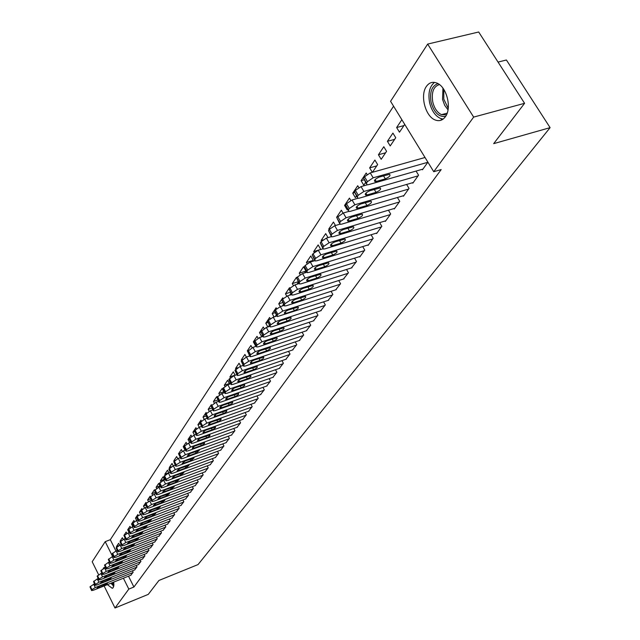<?xml version="1.0" encoding="UTF-8"?>
<svg xmlns="http://www.w3.org/2000/svg" width="640" height="640" viewBox="0 0 640 640"><rect width="100%" height="100%" fill="white"/><g stroke="black" fill="none" stroke-linecap="round" stroke-linejoin="round"><path stroke-width="0.96" d="M445.336 116.792C442.6 120.424 439.224 121.488 435.216 119.984C425.408 116.576 419.816 95.336 426.4 86.416C429.248 82.448 432.84 81.376 437.168 83.192C446.864 87.08 452 108.336 445.336 116.792M113.848 582.048L113.272 587.56L112.24 588.288L107.368 584.64M103.152 568.704L103.536 567.88L105.288 567.096M393.576 106.2L110.304 539.696L105.208 541.656L112.624 556.56M390.576 101.304L427.664 44.08L473.656 117.096L433.744 171.72L390.576 101.304M473.656 117.096L524.584 103.312L478.688 32L427.664 44.08M498.048 62.088L506.408 59.992L550.104 127.648L198.032 564.584L158.936 580.464L148.272 594.376L115 608L104.12 585.936M98.6 574.72L92.192 561.736L105.208 541.656M387.416 141.312L390.216 145.928L395.744 137.728L392.92 133.088L387.416 141.312L394.648 139.352M412.552 182.728L412.824 183.176L418.568 175.184L416.064 171.08M376.76 165.888L369.656 167.872L372.328 172.328M369.656 167.872L374.896 160.04L377.632 164.592L372.448 172.288M394.032 208.552L394.28 208.968L399.752 201.36L397.424 197.488M354.096 192.8L352.728 193.192L355.36 197.64L356.424 196.064M352.728 193.192L357.728 185.72L358.816 187.56M376.384 233.144L376.616 233.544L381.832 226.296L379.656 222.64M337.568 217.056L343.28 213.016L346.064 217.752L340.592 221.424L339.728 222.696L340.104 224.344L341.744 224.128L394.736 208.336M336.576 217.344L341.344 210.216L343.032 213.088M359.552 256.6L359.776 256.976L364.744 250.064L362.712 246.608M322.968 239.872L321.152 240.416L321.544 241.104M321.152 240.416L325.704 233.608L328.04 237.632M343.48 279L348.44 272.752L346.536 269.472M313.04 260.432L306.4 262.48L307.08 263.672M306.4 262.48L310.76 255.968L313.192 260.208L312.384 261.408M328.12 300.408L332.856 294.424L331.072 291.32M298.232 281.728L292.28 283.6L293.376 285.528M292.28 283.6L296.456 277.36L296.792 277.96M297.008 284.224L298.44 282.096M313.424 320.888L317.952 315.16L316.272 312.208M282.68 302.568L278.752 303.832L282.808 311.048L277.88 314.296L277.168 315.352L277.384 316.568L328.688 300.224M278.752 303.832L282.752 297.848L283.136 298.528M282.328 306L283.576 304.152M299.344 340.504L303.68 335.016L302.096 332.208M267.808 322.568L265.784 323.224L267.864 326.96M265.784 323.224L269.616 317.496L270.272 318.664M268.296 326.824L269.376 325.224M285.848 359.304L290.008 354.04L288.512 351.36M254.232 341.544L253.336 341.848L255.512 345.792L255.792 345.368M253.336 341.848L257.016 336.336L258.032 338.176M272.904 377.336L276.888 372.288L275.48 369.736M242.44 359.368L241.376 359.728L241.688 360.288M241.376 359.728L244.92 354.432L246.352 357.056M260.472 394.656L264.296 389.8L262.96 387.368M235.088 375.136L229.888 376.912L230.312 377.696M229.888 376.912L233.288 371.832L235.152 375.264M248.528 411.296L252.2 406.632L250.936 404.304M223.808 391.728L218.832 393.448L219.52 394.728M218.832 393.448L222.104 388.56L224.144 392.336L223.728 392.952M237.04 427.304L240.568 422.816L239.368 420.584M211.872 408.072L208.184 409.368L209.192 411.248M208.184 409.368L211.336 404.656L211.624 405.192M212.144 410.136L212.608 409.448M225.976 442.704L229.376 438.384L228.24 436.248M200.2 423.904L197.928 424.704L199.28 427.264M197.928 424.704L200.968 420.168L201.384 420.944M201.024 426.64L201.376 426.12M215.328 457.544L218.6 453.376L217.512 451.328M188.976 439.16L188.048 439.496L189.744 442.72M188.048 439.496L190.976 435.112L191.632 436.36M205.064 471.84L208.216 467.824L207.184 465.856M179.312 453.464L178.504 453.752L178.776 454.264M178.504 453.752L181.336 449.528L182.272 451.328M195.16 485.632L198.2 481.752L197.216 479.864M171.296 466.792L169.304 467.528L169.584 468.072M169.304 467.528L172.032 463.448L173.28 465.84M185.608 498.936L188.544 495.192L187.6 493.384M164.328 479.368L160.408 480.824L160.864 481.696M160.408 480.824L163.048 476.88L164.6 479.888M176.376 511.792L179.208 508.176L178.312 506.432M155.28 492.384L151.816 493.68L152.488 494.992M151.816 493.68L154.36 489.864L154.616 490.36M167.464 524.208L170.2 520.712L169.336 519.032M145.832 505.224L143.504 506.104L144.424 507.912M143.504 506.104L145.968 502.424L146.248 502.968M158.84 536.208L161.488 532.832L160.664 531.216M142.288 513.544L137.144 516.464L136.736 517.648L135.464 518.128L136.648 520.464M135.464 518.128L137.848 514.568L138.288 515.432M150.504 547.824L153.064 544.552L152.272 542.992M128.424 529.488L127.68 529.776L129.112 532.616M127.68 529.776L129.992 526.32L130.632 527.592M142.432 559.064L144.904 555.896L144.152 554.392M121.224 540.632L120.144 541.048L120.376 541.512M120.144 541.048L122.376 537.704L123.24 539.432M134.616 569.952L137.016 566.88L136.28 565.424M110.304 539.696L115.944 551M128.504 576.176L133.912 587.024L441.176 169.576L433.744 171.72M130.8 575.264L133.16 572.24L132.448 570.816M118.624 545.712L116.456 546.552L116.704 547.056M116.456 546.552L118.664 543.264L119.64 545.224M138.488 564.552L140.928 561.432L140.184 559.952M124.632 535.168L128.16 532.984L129.928 536.496L125.888 539.4L125.904 539.896L127.864 539.536L167.776 524.088M123.88 535.456L126.152 532.056L126.904 533.552M146.432 553.488L148.952 550.272L148.176 548.736M132.336 523.696L131.544 524L132.848 526.592M131.544 524L133.888 520.488L134.424 521.552M154.64 542.064L157.24 538.744L156.432 537.152M141.24 511.488L139.448 512.168L140.496 514.232M139.448 512.168L141.872 508.544L142.224 509.232M163.112 530.256L165.808 526.824L164.96 525.176M150.512 498.856L147.624 499.944L148.424 501.496M147.624 499.944L150.128 496.192L150.384 496.688M171.88 518.048L174.664 514.496L173.784 512.784M159.928 485.872L156.08 487.304L156.632 488.392M156.08 487.304L158.664 483.432L160.36 486.72M180.952 505.416L183.832 501.744L182.912 499.96M168.816 472.76L164.816 474.232L165.176 474.92M164.816 474.232L167.496 470.224L168.904 472.928M190.344 492.344L193.328 488.536L192.36 486.688M174.928 460.312L173.864 460.704L174.128 461.208M173.864 460.704L176.64 456.552L177.728 458.64M200.064 478.8L203.168 474.848L202.152 472.928M184.048 446.392L183.232 446.688L185.088 450.232M183.232 446.688L186.112 442.384L186.904 443.896M210.144 464.76L213.36 460.664L212.304 458.664M194.536 431.6L192.944 432.168L194.472 435.064M192.944 432.168L195.928 427.704L196.456 428.704M195.624 434.656L195.928 434.208M220.6 450.192L223.936 445.952L222.824 443.856M205.976 416.064L203.008 417.112L204.184 419.32M203.008 417.112L206.104 412.48L206.424 413.088M206.528 418.472L206.936 417.864M231.456 435.08L234.92 430.672L233.752 428.488M217.904 399.936L213.456 401.488L214.296 403.056M213.456 401.488L216.672 396.68L216.96 397.224M217.88 401.632L218.4 400.856M242.728 419.376L246.328 414.8L245.096 412.52M229.392 383.512L224.304 385.264L224.848 386.272M224.304 385.264L227.64 380.272L229.696 384.088M254.44 403.056L258.192 398.296L256.888 395.92M237.456 367.768L235.576 368.408L235.904 369.008M235.576 368.408L239.048 363.216L240.704 366.256M266.624 386.08L270.528 381.136L269.16 378.64M248.184 350.576L247.296 350.872L247.608 351.44M247.296 350.872L250.904 345.48L252.128 347.696M279.312 368.408L283.376 363.256L281.928 360.64M260.608 332.264L259.496 332.632L261.704 336.608L262.512 335.408M259.496 332.632L263.256 327.008L264.08 328.504M292.528 350L296.768 344.624L295.232 341.888M275.192 312.664L272.2 313.632L274.04 316.92M272.2 313.632L276.12 307.776L276.616 308.664M275.232 316.528L276.392 314.808M306.312 330.8L310.736 325.192L309.112 322.32M290.36 292.256L285.448 293.824L286.776 296.176M285.448 293.824L289.528 287.712L289.864 288.312M289.584 295.24L290.92 293.256M320.688 310.76L325.32 304.912L323.592 301.88M305.848 271.104L299.264 273.152L300.144 274.696M299.264 273.152L303.528 266.776L305.928 270.984L304.608 272.952M335.712 289.824L340.56 283.712L338.712 280.52M320.392 249.528L313.696 251.576L314.208 252.464M313.696 251.576L318.152 244.912L320.616 249.192L320.344 249.592M351.424 267.928L356.496 261.536L354.536 258.168M329.872 228.688L328.776 229.016L329.144 229.64M328.776 229.016L333.44 222.048L335.464 225.512M367.872 245.008L368.096 245.4L373.184 238.32L371.088 234.76M345.56 205.12L344.56 205.408L347.152 209.816L347.52 209.28M344.56 205.408L349.44 198.112L350.816 200.44M385.104 220.992L385.344 221.4L390.68 213.976L388.432 210.216M363.736 179.936L361.096 180.68L363.768 185.168L365.568 182.504M361.096 180.68L366.208 173.032L367.048 174.44M403.176 195.8L403.44 196.232L409.04 188.432L406.624 184.448M378.432 154.752L381.184 159.328L386.576 151.32L383.8 146.728L378.432 154.752L385.592 152.784M422.16 169.336L422.44 169.792L427.904 162.192M403.92 125.592L396.632 127.536L399.472 132.192L404.728 124.392M396.632 127.536L401.864 119.712M133.912 587.024L128.816 589.088L115 608M524.584 103.312L493.672 143.648L550.104 127.648M123.408 578.224L128.816 589.088M440.784 120.32L441.8 118.872M131.064 575.152L93.52 590.184L91.6 590.568L91.952 589.664L95.296 587.56L132.968 572.512M94.504 583.944L93.68 584.272L95.296 587.56M98.552 587.824L97.024 588.128L99.704 586.144L107.488 583.328L104.816 585.32L98.552 587.824L98.12 586.944M91.512 590.384L89.992 586.896L93.68 584.272M134.888 569.84L97.088 584.912L95.168 585.296L95.528 584.376L98.896 582.248L136.816 567.152M98.128 578.6L97.264 578.936L98.896 582.248M102.16 582.544L100.632 582.848L103.328 580.84L111.16 578.016L108.464 580.032L102.16 582.544L101.72 581.648M95.072 585.112L93.544 581.6L97.264 578.936M138.768 564.44L100.72 579.56L98.792 579.944L99.152 579L102.56 576.856L140.728 561.704M101.808 573.16L100.912 573.52L102.56 576.856M105.832 577.176L104.296 577.48L107.016 575.44L114.888 572.616L112.176 574.656L105.832 577.176L105.376 576.272M98.696 579.752L97.152 576.208L100.912 573.52M113.976 585.24L111.504 582.984M112.448 582.608L114.016 584.08M110.904 583.224L113.808 586.296M445.672 116.296C438.992 117.4 434.128 112.76 431.088 102.368C429.488 92.024 431.8 85.784 438.008 83.632M439.44 84.584C433.512 86.4 431.288 92.192 432.768 101.96C434.368 108.384 437.28 112.616 441.52 114.656L446.512 114.76M434.512 82.384C429.544 86.464 427.912 93.232 429.608 102.688C431.6 110.68 435.232 115.928 440.504 118.448L443.136 119.096M142.712 558.952L104.408 574.128L102.472 574.504L102.84 573.536L106.272 571.368L144.704 556.176M105.56 567.64L104.616 568.016L106.272 571.368M109.552 571.728L108.016 572.024L110.76 569.96L118.68 567.128L115.944 569.192L109.552 571.728L109.096 570.8M102.376 574.304L100.816 570.728L104.616 568.016M146.72 553.376L108.16 568.6L106.216 568.968L106.592 567.984L110.056 565.8L148.744 550.552M109.368 562.024L108.376 562.416L110.056 565.8M113.344 566.184L111.8 566.48L114.568 564.392L122.536 561.552L119.776 563.648L113.344 566.184L112.872 565.248M106.112 568.76L104.544 565.168L108.376 562.416M150.792 547.712L111.968 562.976L110.024 563.344L110.4 562.344L113.896 560.128L152.856 544.84M113.24 556.32L112.2 556.728L113.896 560.128M117.192 560.552L115.648 560.848L118.44 558.728L126.456 555.888L123.672 558L117.192 560.552L116.72 559.6M109.912 563.136L108.328 559.504L112.2 556.728M154.936 541.952L115.84 557.264L113.896 557.632L114.28 556.6L117.8 554.368L157.032 539.032M117.176 550.52L116.088 550.936L117.8 554.368M121.104 554.824L119.56 555.112L122.368 552.968L130.44 550.12L127.624 552.264L121.104 554.824L120.624 553.856M113.784 557.408L112.176 553.752L116.088 550.936M159.144 536.096L119.784 551.456L117.824 551.816L118.216 550.768L121.776 548.512L161.272 533.128M121.184 544.616L120.048 545.056L121.776 548.512M125.088 549L123.536 549.288L126.376 547.112L134.488 544.264L131.656 546.432L125.088 549L124.592 548.016M117.712 551.584L116.096 547.904L120.048 545.056M163.424 530.136L123.784 545.544L121.832 545.904L122.224 544.832L125.816 542.552L165.592 527.128M125.256 538.616L124.072 539.072L125.816 542.552M129.136 543.072L127.576 543.36L130.44 541.16L138.608 538.296L135.744 540.504L129.136 543.072L128.632 542.08M121.712 545.664L120.08 541.952L124.072 539.072M129.408 532.504L128.16 532.984M169.976 521.016L129.928 536.496M133.248 537.048L131.696 537.336L134.584 535.096L142.792 532.24L139.912 534.472L133.248 537.048L132.744 536.04M125.776 539.648L124.128 535.904L125.888 539.4M172.2 517.928L132.008 533.424L130.04 533.776L130.448 532.656L134.104 530.328L174.44 514.808M133.624 526.296L132.328 526.792L134.104 530.328M137.44 530.92L135.88 531.2L138.792 528.936L147.056 526.072L144.144 528.336L137.44 530.92L136.92 529.896M129.912 533.52L128.248 529.744L132.328 526.792M176.704 511.664L136.224 527.2L134.256 527.552L134.664 526.408L138.36 524.056L178.984 508.496M137.92 519.976L136.56 520.496L138.36 524.056M141.696 524.688L140.136 524.968L143.08 522.664L151.392 519.792L148.456 522.096L141.696 524.688L141.168 523.648M134.12 527.288L132.448 523.48L136.56 520.496M181.28 505.296L140.52 520.872L138.544 521.224L138.96 520.048L142.688 517.664L183.6 502.064M146.032 518.344L144.472 518.616L147.44 516.288L155.8 513.408L152.84 515.744L146.032 518.344L145.496 517.28M185.944 498.808L144.888 514.432L142.912 514.776L143.328 513.576L147.096 511.168L188.304 495.528M146.736 507L145.256 507.56L147.096 511.168M150.448 511.888L148.88 512.16L151.872 509.792L160.288 506.912L157.296 509.28L150.448 511.888L149.896 510.808M142.768 514.488L141.056 510.616L145.256 507.56M190.688 492.216L149.328 507.88L147.36 508.216L147.776 506.984L151.584 504.552L193.088 488.872M151.264 500.336L149.72 500.912L151.584 504.552M154.936 505.312L153.368 505.584L156.392 503.184L164.856 500.296L161.84 502.696L154.936 505.312L154.376 504.224M147.2 507.92L145.472 504.016L149.72 500.912M195.512 485.496L153.856 501.2L151.88 501.536L152.304 500.28L156.152 497.816L197.96 482.096M155.88 493.552L154.272 494.152L156.152 497.816M159.504 498.624L157.944 498.888L160.992 496.456L169.504 493.568L166.464 496L159.504 498.624L158.936 497.512M151.72 501.224L149.976 497.288L154.272 494.152M200.424 478.664L158.464 494.408L156.488 494.736L156.92 493.448L160.8 490.96L202.912 475.2M160.576 486.64L158.904 487.264L160.8 490.96M164.16 491.808L162.592 492.072L165.672 489.6L174.24 486.712L171.168 489.184L164.16 491.808L163.584 490.68M156.32 494.416L154.56 490.44L158.904 487.264M205.424 471.704L163.16 487.488L161.184 487.816L161.616 486.488L165.536 483.976L207.96 468.176M165.36 479.6L163.616 480.248L165.536 483.976M168.904 484.872L167.336 485.136L170.44 482.624L179.064 479.728L175.96 482.24L168.904 484.872L168.312 483.728M161.008 487.48L159.224 483.472L163.616 480.248M210.52 464.616L167.944 480.432L165.96 480.76L166.4 479.4L170.36 476.864L213.104 461.024M170.24 472.432L168.416 473.104L170.36 476.864M173.736 477.808L172.16 478.064L175.296 475.512L183.968 472.616L180.84 475.168L173.736 477.808L173.128 476.64M165.776 480.408L163.984 476.368L168.416 473.104M215.704 457.4L172.808 473.256L170.832 473.576L171.28 472.184L175.28 469.608L218.336 453.744M175.208 465.136L173.312 465.832L175.28 469.608M178.648 470.608L177.08 470.864L180.248 468.272L188.976 465.376L185.816 467.96L178.648 470.608L178.04 469.424M170.64 473.208L168.824 469.136L173.312 465.832M220.992 450.048L177.776 465.936L175.792 466.256L176.24 464.824L180.288 462.224L223.672 446.32M180.272 457.688L178.296 458.408L180.288 462.224M183.664 463.272L182.096 463.528L185.288 460.896L194.064 457.992L190.88 460.616L183.664 463.272L183.04 462.072M175.592 465.872L173.76 461.76L178.296 458.408M226.376 442.56L182.832 458.48L180.848 458.792L181.304 457.328L185.392 454.696L229.104 438.768M185.44 450.104L183.384 450.856L185.392 454.696M188.768 455.8L187.2 456.048L190.424 453.376L199.264 450.472L196.048 453.136L188.768 455.8L188.128 454.584M180.648 458.4L178.792 454.248L183.384 450.856M231.856 434.928L187.984 450.88L186.008 451.192L186.464 449.688L190.6 447.024L234.64 431.064M190.704 442.376L188.56 443.144L190.6 447.024M193.976 448.176L192.408 448.424C192.056 447.752 193.144 446.84 195.664 445.712L204.552 442.8C204.904 443.48 203.824 444.384 201.304 445.52L193.976 448.176L193.328 446.944M185.792 450.776L183.912 446.584L188.56 443.144M237.448 427.152L193.24 443.128L191.264 443.432L191.728 441.896L195.904 439.2L240.288 423.208M196.072 434.488L193.84 435.288L195.904 439.2M199.28 440.416L197.72 440.656C197.352 439.968 198.448 439.048 201 437.896L209.944 434.984C210.32 435.672 209.224 436.6 206.672 437.744L199.28 440.416L198.616 439.16M191.04 443.008L189.144 438.776L193.84 435.288M243.144 419.224L198.592 435.224L196.624 435.528L197.088 433.952L201.312 431.216L246.04 415.208M201.552 426.456L199.232 427.28L201.312 431.216M204.696 432.496L203.136 432.736C202.744 432.032 203.848 431.096 206.448 429.928L215.448 427.016C215.832 427.72 214.736 428.656 212.136 429.824L204.696 432.496L204.016 431.216M196.384 435.08L194.472 430.816L199.232 427.28M248.96 411.144L204.056 427.168L202.096 427.472L202.56 425.848L206.832 423.08L251.904 407.04M207.144 418.256L204.72 419.112L206.832 423.08M210.208 424.416L208.656 424.656C208.248 423.936 209.36 422.984 212 421.8L221.056 418.888C221.464 419.608 220.352 420.56 217.712 421.744L210.208 424.416L209.52 423.12M201.848 427L199.904 422.696L204.72 419.112M254.88 402.904L209.632 418.952L207.672 419.248L208.144 417.576L212.464 414.776L257.888 398.72M212.848 409.888L210.328 410.776L212.464 414.776M215.84 416.184L214.288 416.416C213.856 415.68 214.984 414.712 217.664 413.512L226.776 410.6C227.2 411.328 226.08 412.296 223.4 413.504L215.84 416.184L215.136 414.864M207.408 418.76L205.456 414.416L210.328 410.776M260.92 394.496L215.32 410.568L213.36 410.856L213.84 409.144L218.208 406.304L263.992 390.232M218.664 401.352L216.04 402.272L218.208 406.304M221.584 407.776L220.032 408.008C219.584 407.264 220.72 406.272 223.448 405.056L232.608 402.136C233.056 402.888 231.92 403.872 229.208 405.096L221.584 407.776L220.864 406.44M213.088 410.344L211.112 405.96L216.04 402.272M267.088 385.92L221.12 402.008L219.168 402.296L219.656 400.536L224.072 397.664L270.216 381.568M224.608 392.648L221.88 393.592L224.072 397.664M227.44 399.2L225.896 399.432C225.424 398.664 226.576 397.664 229.344 396.424L238.56 393.512C239.032 394.272 237.888 395.272 235.128 396.512L227.44 399.2L226.712 397.84M218.888 401.768L216.88 397.336L221.88 393.592M273.376 377.176L227.048 393.272L225.104 393.56L225.584 391.752L230.056 388.84L276.568 372.736M230.68 383.752L227.832 384.736L230.056 388.84M233.424 390.448L231.88 390.68C231.392 389.896 232.552 388.872 235.36 387.616L244.64 384.696C245.136 385.48 243.976 386.496 241.168 387.76L233.424 390.448L232.672 389.064M224.8 393L222.776 388.536L227.832 384.736M279.792 368.248L233.088 384.36L231.152 384.64L231.64 382.776L236.16 379.832L283.048 363.712M236.872 374.68L233.912 375.688L236.16 379.832M239.528 381.52L237.992 381.736C237.48 380.944 238.648 379.904 241.512 378.616L250.84 375.704C251.36 376.496 250.192 377.536 247.336 378.824L239.528 381.52L238.76 380.112M230.84 384.056L228.792 379.552L233.912 375.688M286.344 359.128L239.264 375.256L237.336 375.528L237.832 373.616L242.4 370.632L289.672 354.504M243.208 365.408L240.12 366.456L242.4 370.632M245.76 372.392L244.24 372.608C243.696 371.8 244.88 370.736 247.784 369.432L257.176 366.52C257.72 367.336 256.536 368.392 253.632 369.696L245.76 372.392L244.984 370.96M237.008 374.928L234.936 370.368L240.12 366.456M293.032 349.824L245.568 365.952L243.656 366.224L244.144 364.256L248.776 361.232L296.432 345.104M249.68 355.936L246.464 357.016L248.776 361.232M252.128 363.072L250.616 363.288C250.04 362.464 251.24 361.384 254.192 360.056L263.64 357.144C264.216 357.968 263.024 359.048 260.064 360.384L252.128 363.072L251.336 361.624M243.312 365.592L241.208 361L246.464 357.016M299.864 340.328L252.016 356.456L250.104 356.72L250.6 354.696L255.288 351.632L303.328 335.496M256.288 346.264L252.944 347.384L255.288 351.632M258.632 353.56L257.128 353.768C256.528 352.92 257.736 351.824 260.744 350.472L270.248 347.56C270.848 348.408 269.64 349.504 266.64 350.864L258.632 353.56L257.816 352.08M249.744 356.064L247.624 351.424L252.944 347.384M306.84 330.624L258.592 346.752L256.704 347.008L256.536 345.912L257.2 344.928L261.936 341.816L310.384 325.688M263.04 336.384L259.568 337.528L261.936 341.816M265.28 343.832L263.784 344.04C263.152 343.176 264.368 342.056 267.432 340.672L276.992 337.776C277.624 338.64 276.408 339.76 273.352 341.136L265.28 343.832L264.448 342.336M256.32 346.328L254.168 341.632L259.568 337.528M313.96 320.704L265.32 336.832L263.44 337.088L263.256 335.952L263.944 334.944L268.736 331.784L317.584 315.672M269.888 326.296L266.336 327.464L268.736 331.784M272.072 333.896L270.584 334.096C269.928 333.216 271.152 332.072 274.272 330.664L283.888 327.768C284.552 328.648 283.32 329.792 280.208 331.2L272.072 333.896L271.224 332.368M263.04 336.368L260.864 331.632L266.336 327.464M321.248 310.576L272.2 326.688L270.336 326.944L270.136 325.768L270.832 324.736L275.696 321.536L324.944 305.424M276.896 315.992L273.256 317.168L275.696 321.536M279.016 323.736L277.536 323.936C276.848 323.032 278.088 321.864 281.264 320.432L290.936 317.544C291.632 318.44 290.392 319.608 287.216 321.04L279.016 323.736L278.144 322.184M269.912 326.192L267.712 321.408L268.4 320.376L273.256 317.168M291.928 302.912L291.92 302.912C291.168 301.976 292.432 300.76 295.728 299.272L305.512 296.392C306.272 297.328 305.008 298.544 301.72 300.032L293.368 302.72L291.928 302.912L291.56 302.264M284.072 305.44L280.336 306.648L275.416 309.896L277.88 314.296M332.472 294.96L282.808 311.048M286.112 313.344L284.648 313.544C283.928 312.624 285.176 311.432 288.416 309.968L298.144 307.088C298.872 308 297.616 309.192 294.392 310.656L286.112 313.344L285.224 311.768M276.944 315.784L274.928 312.184L274.712 310.952L275.416 309.896M336.296 289.632L286.424 305.712L284.592 305.96L284.368 304.696L285.096 303.616L290.08 300.32L340.168 284.248M291.432 294.648L287.568 295.88L290.08 300.32M284.128 305.144L281.872 300.256L282.592 299.176L287.568 295.88M344.08 278.808L293.776 294.864L291.968 295.104L291.728 293.792L292.472 292.688L297.52 289.344L348.04 273.304M298.976 283.6L294.976 284.864L297.52 289.344M300.8 291.848L299.368 292.04C298.568 291.08 299.848 289.84 303.208 288.32L313.048 285.448C313.848 286.408 312.576 287.648 309.216 289.168L300.8 291.848L299.872 290.224M291.488 294.248L289.192 289.32L289.936 288.208L294.976 284.864M352.04 267.736L301.304 283.76L299.52 284L299.256 282.64L300.024 281.504L305.136 278.112L356.088 262.104M306.704 272.296L302.56 273.592L305.136 278.112M308.4 280.728L306.992 280.92C306.152 279.936 307.44 278.664 310.872 277.112L320.76 274.248C321.6 275.232 320.312 276.496 316.896 278.048L308.4 280.728L307.456 279.08M299.008 283.104L296.688 278.12L297.448 276.984L302.56 273.592M360.184 256.408L309.016 272.4L307.248 272.632L306.968 271.216L307.752 270.064L312.936 266.616L364.328 250.64M314.632 260.72L310.32 262.048L312.936 266.616M316.176 269.344L314.784 269.528C313.904 268.528 315.208 267.232 318.704 265.64L328.656 262.792C329.536 263.792 328.232 265.08 324.744 266.672L316.176 269.344L315.216 267.664M306.712 271.696L304.36 266.656L305.136 265.496L310.32 262.048M368.52 244.808L316.904 260.76L315.168 260.992L314.864 259.52L315.664 258.336L320.92 254.84L372.76 238.912M322.776 248.856L318.264 250.232L320.92 254.84M324.144 257.688L322.776 257.872C321.848 256.84 323.168 255.52 326.728 253.896L336.736 251.056C337.656 252.08 336.344 253.4 332.784 255.016L324.144 257.688L323.16 255.984M314.6 260.008L312.216 254.92L313.016 253.736L318.264 250.232M377.048 232.944L324.984 248.848L323.272 249.072L322.952 247.544L323.768 246.336L329.096 242.776L381.392 226.904M331.136 236.696L326.4 238.128L329.096 242.776M332.296 245.752L330.952 245.928C329.984 244.88 331.312 243.528 334.952 241.872L345.008 239.04C345.976 240.08 344.648 241.432 341.016 243.088L332.296 245.752L331.296 244.016M322.68 248.048L320.264 242.904L321.08 241.68L326.4 238.128M385.784 220.784L333.264 236.64L331.584 236.856L331.24 235.272L332.08 234.032L337.48 230.416L390.232 214.6M339.728 224.24L334.736 225.728L337.48 230.416M340.656 233.52L339.336 233.696C338.312 232.624 339.664 231.24 343.376 229.544L353.488 226.728C354.504 227.792 353.16 229.176 349.456 230.872L340.656 233.52L339.632 231.76M330.96 235.784L328.512 230.584L329.344 229.336L334.736 225.728M348.576 211.456L343.28 213.016M399.288 202L346.064 217.752M349.216 220.992L347.92 221.16C346.848 220.064 348.216 218.648 352 216.92L362.168 214.112C363.232 215.2 361.872 216.616 358.096 218.352L349.216 220.992L348.168 219.208M339.448 223.224L336.96 217.96L339.728 222.696M403.904 195.584L350.44 211.304L348.832 211.512L348.432 209.808L349.32 208.496L354.872 204.768L408.568 189.088M357.696 198.344L352.048 199.984L354.872 204.768M357.992 208.144L356.728 208.312C355.608 207.192 356.976 205.744 360.848 203.968L371.064 201.176C372.184 202.296 370.816 203.744 366.952 205.52L357.992 208.144L356.92 206.336M348.144 210.344L345.616 205.024L346.496 203.712L352.048 199.984M413.296 182.512L359.36 198.152L357.784 198.36L357.36 196.584L358.264 195.24L363.904 191.448L418.088 175.856M367.136 184.872L361.032 186.616L363.904 191.448M366.992 194.976L365.76 195.144C364.576 193.992 365.968 192.512 369.92 190.696L380.192 187.92C381.36 189.064 379.976 190.544 376.032 192.36L366.992 194.976L365.896 193.136M357.064 197.136L354.504 191.76L355.4 190.408L361.032 186.616M422.928 169.112L368.504 184.664L366.976 184.864L366.52 183.024L367.448 181.648L373.168 177.792L427.84 162.288M425.032 157.496L370.248 172.912L373.168 177.792M376.224 181.472L375.016 181.632C373.784 180.456 375.184 178.936 379.232 177.072L389.552 174.32C390.776 175.488 389.376 177 385.344 178.864L376.224 181.472L375.104 179.6M366.208 183.584L363.608 178.144L364.536 176.768L370.248 172.912M89.992 586.896L91.6 590.184M90.344 586.376L91.952 589.664M104.816 585.32L104.312 584.304M93.544 581.6L95.168 584.904M93.896 581.064L95.528 584.376M108.464 580.032L107.952 578.992M97.152 576.208L98.792 579.544M97.512 575.664L99.152 579M112.176 574.656L111.656 573.6M448.016 109.864L444.664 105.304L442.552 99.416L442.944 88.192M443.808 89.44L443.784 99.112L448.232 108.344M100.816 570.728L102.472 574.088M101.184 570.176L102.84 573.536M115.944 569.192L115.408 568.12M104.544 565.168L106.216 568.544M104.92 564.6L106.592 567.984M119.776 563.648L119.232 562.552M108.328 559.504L110.016 562.912M108.712 558.936L110.4 562.344M123.672 558L123.112 556.888M112.176 553.752L113.888 557.184M112.568 553.176L114.28 556.6M127.624 552.264L127.064 551.136M116.096 547.904L117.816 551.352M116.488 547.312L118.216 550.768M131.656 546.432L131.072 545.28M120.08 541.952L121.816 545.432M120.48 541.352L122.224 544.832M135.744 540.504L135.152 539.328M124.536 535.288L126.296 538.792M139.912 534.472L139.304 533.272M128.248 529.744L130.032 533.272M128.664 529.12L130.448 532.656M144.144 528.336L143.528 527.112M132.448 523.48L134.24 527.032M132.864 522.848L134.664 526.408M148.456 522.096L147.824 520.848M140.872 514.08L142.688 517.664M136.712 517.104L138.528 520.688M137.144 516.464L138.96 520.048M152.84 515.744L152.192 514.472M141.056 510.616L142.888 514.224M141.496 509.96L143.328 513.576M157.296 509.28L156.64 507.984M145.472 504.016L147.328 507.648M145.92 503.344L147.776 506.984M161.84 502.696L161.16 501.376M149.976 497.288L151.848 500.952M150.432 496.608L152.304 500.28M166.464 496L165.768 494.656M154.56 490.44L156.456 494.136M155.024 489.752L156.92 493.448M171.168 489.184L170.464 487.808M159.224 483.472L161.144 487.192M159.696 482.768L161.616 486.488M175.96 482.24L175.232 480.84M163.984 476.368L165.92 480.12M164.464 475.648L166.4 479.4M180.84 475.168L180.096 473.736M168.824 469.136L170.784 472.912M169.312 468.4L171.28 472.184M185.816 467.96L185.056 466.504M173.76 461.76L175.744 465.568M174.256 461.016L176.24 464.824M190.88 460.616L190.104 459.128M178.792 454.248L180.792 458.088M179.296 453.488L181.304 457.328M196.048 453.136L195.24 451.616M183.912 446.584L185.944 450.456M184.432 445.816L186.464 449.688M201.304 445.52L200.488 443.96M189.144 438.776L191.2 442.68M189.672 437.992L191.728 441.896M206.672 437.744L205.824 436.16M194.472 430.816L196.552 434.752M195.008 430.016L197.088 433.952M212.136 429.824L211.272 428.2M199.904 422.696L202.008 426.664M200.456 421.88L202.56 425.848M217.712 421.744L216.824 420.08M205.456 414.416L207.584 418.416M206.016 413.576L208.144 417.576M223.4 413.504L222.496 411.808M211.112 405.96L213.264 409.992M211.68 405.112L213.84 409.144M229.208 405.096L228.272 403.36M216.88 397.336L219.064 401.408M217.464 396.464L219.656 400.536M235.128 396.512L234.168 394.736M222.776 388.536L224.984 392.632M223.376 387.648L225.584 391.752M241.168 387.76L240.184 385.944M228.792 379.552L231.032 383.68M229.4 378.64L231.64 382.776M247.336 378.824L246.32 376.96M234.936 370.368L237.208 374.544M235.56 369.44L237.832 373.616M253.632 369.696L252.592 367.792M241.208 361L243.512 365.2M241.848 360.048L244.144 364.256M260.064 360.384L258.992 358.424M247.624 351.424L249.952 355.664M248.272 350.448L250.6 354.696M266.64 350.864L265.528 348.864M254.168 341.632L256.536 345.912M254.832 340.648L257.2 344.928M273.352 341.136L272.208 339.088M260.864 331.632L263.256 335.952M261.544 330.624L263.944 334.944M280.208 331.2L279.032 329.096M267.712 321.408L270.136 325.768M268.4 320.376L270.832 324.736M287.216 321.04L286.008 318.88M274.712 310.952L277.168 315.352M294.392 310.656L293.136 308.44M281.872 300.256L284.368 304.696M282.592 299.176L285.096 303.616M293.368 302.72L292.464 301.12M301.72 300.032L300.432 297.76M289.192 289.32L291.728 293.792M289.936 288.208L292.472 292.688M309.216 289.168L307.888 286.832M296.688 278.12L299.256 282.64M297.448 276.984L300.024 281.504M316.896 278.048L315.52 275.648M304.36 266.656L306.968 271.216M305.136 265.496L307.752 270.064M324.744 266.672L323.328 264.208M312.216 254.92L314.864 259.52M313.016 253.736L315.664 258.336M332.784 255.016L331.32 252.488M320.264 242.904L322.952 247.544M321.08 241.68L323.768 246.336M341.016 243.088L339.504 240.488M328.512 230.584L331.24 235.272M329.344 229.336L332.08 234.032M349.456 230.872L347.88 228.192M337.816 216.688L340.592 221.424M358.096 218.352L356.472 215.592M345.616 205.024L348.432 209.808M346.496 203.712L349.32 208.496M366.952 205.52L365.264 202.68M354.504 191.76L357.36 196.584M355.4 190.408L358.264 195.24M376.032 192.36L374.288 189.432M363.608 178.144L366.52 183.024M364.536 176.768L367.448 181.648M385.344 178.864L383.536 175.848M112.24 588.288L112.736 588.088M447.176 113.152L441.52 114.656M136.736 517.648L138.408 520.944M220.032 408.008L219.816 407.6M225.896 399.432L225.672 399.008M231.88 390.68L231.648 390.232M237.992 381.736L237.744 381.272M244.24 372.608L243.976 372.128M250.616 363.288L250.336 362.784M257.128 353.768L256.84 353.248M263.784 344.04L263.48 343.496M270.584 334.096L270.264 333.528M277.536 323.936L277.208 323.336M284.648 313.544L284.304 312.92M299.368 292.04L298.984 291.36M306.992 280.92L306.584 280.2M314.784 269.528L314.36 268.784M322.776 257.872L322.32 257.088M330.952 245.928L330.48 245.112M339.336 233.696L338.832 232.84M347.92 221.16L347.4 220.272M356.728 208.312L356.176 207.384M365.76 195.144L365.176 194.168M375.016 181.632L374.408 180.608"/></g></svg>
